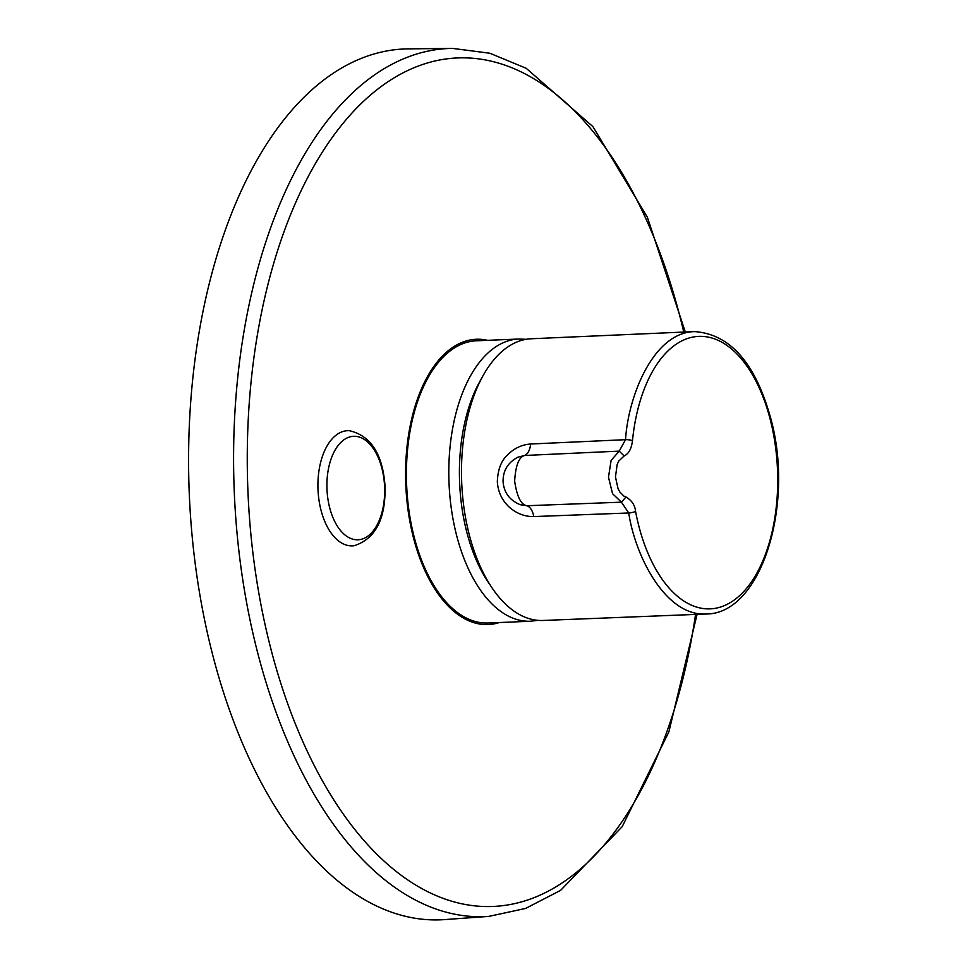 <?xml version="1.0" encoding="UTF-8"?>
<svg xmlns="http://www.w3.org/2000/svg" width="968" height="968" viewBox="0 0 968 968"><rect width="100%" height="100%" fill="white"/><g stroke="black" fill="none" stroke-linecap="round" stroke-linejoin="round"><path stroke-width="1.45" d="M427.699 574.193A141.231 75.673 -92.4 0 1 411.327 424.637A141.231 75.673 -92.4 0 1 476.341 340.796L518.739 339.03A141.231 75.673 -92.4 0 0 453.726 422.859A141.231 75.673 -92.4 0 0 470.097 572.427A141.231 75.673 -92.4 0 0 530.537 621.238L488.126 623.017A141.231 75.673 -92.4 0 1 427.699 574.193M487.533 340.337A142.768 76.496 87.6 0 0 412.199 416.772A142.768 76.496 87.6 0 0 423.028 566.304A142.768 76.496 87.6 0 0 499.319 622.545M349.327 430.687A57.644 32.101 87.6 0 0 318.012 489.82A57.644 32.101 87.6 0 0 354.119 545.734C375.33 538.934 385.651 519.223 385.07 486.626C382.844 454.294 370.925 435.648 349.327 430.687M384.599 486.662A51.788 28.834 87.6 0 0 353.538 436.302A51.788 28.834 87.6 0 0 326.99 489.433A51.788 28.834 87.6 0 0 358.051 539.781A51.788 28.834 87.6 0 0 384.599 486.662M444.651 919.6A435.806 233.518 -92.4 0 1 208.773 285.56A435.806 233.518 -92.4 0 1 408.266 48.872L452.588 48.4A434.426 232.78 -92.4 0 0 253.725 284.338A434.426 232.78 -92.4 0 0 234.353 493.789A434.426 232.78 -92.4 0 0 488.864 916.381L444.651 919.6M543.326 620.452A140.977 75.54 -92.4 0 1 542.818 620.476A140.977 75.54 -92.4 0 1 461.712 482.778A140.977 75.54 -92.4 0 1 531.033 338.776A140.977 75.54 -92.4 0 1 531.045 338.776A140.977 75.54 -92.4 0 1 531.057 338.776L694.02 331.613C652.916 332.968 628.099 396.953 625.534 439.678A5.13 1.113 5.7 0 1 632.479 440.658C631.475 448.741 628.704 453.835 624.166 455.94L619.205 451.124L524.729 455.468L517.965 457.15C507.922 462.462 502.949 470.605 503.07 481.58C503.929 492.651 509.676 500.371 520.312 504.727L526.931 505.732C530.283 507.002 532.582 510.62 533.84 516.573C524.922 516.718 516.803 513.645 509.495 507.353C502.041 500.456 497.988 491.913 497.334 481.737C497.818 469.746 501.121 460.913 507.244 455.226C513.96 448.353 521.764 444.614 530.67 444.009L625.534 439.678L619.205 451.124L611.098 460.453L608.473 477.224L612.55 493.68L621.432 502.186L625.957 496.971C631.826 500.48 635.032 505.284 635.565 511.394A136.355 73.06 87.6 0 0 719.95 607.214A136.355 73.06 87.6 0 0 777.473 469.093A136.355 73.06 87.6 0 0 708.165 337.106A136.355 73.06 87.6 0 0 632.479 440.658M542.818 620.476L706.35 613.99C665.294 616.604 635.008 555.281 628.74 512.979L533.84 516.573M490.171 585.023A133.536 71.559 -92.4 0 1 479.547 567.127A133.536 71.559 -92.4 0 1 481.544 378.488M695.544 614.462A424.625 227.528 -92.4 0 1 683.602 675.942A424.625 227.528 -92.4 0 1 436.991 895.945A424.625 227.528 -92.4 0 1 248.014 493.184A424.625 227.528 -92.4 0 1 266.95 288.452A424.625 227.528 -92.4 0 1 475.445 58.504A424.625 227.528 -92.4 0 1 683.735 332.024M530.67 444.009C529.944 450.072 527.959 453.883 524.729 455.468C518.945 456.908 515.581 465.463 514.649 481.144C516.948 496.669 521.038 504.873 526.931 505.732L621.432 502.186L628.74 512.979A5.13 1.137 169.3 0 0 635.565 511.394M624.166 455.94L618.746 461.07L617.16 464.531L615.454 476.921L618.056 488.695L619.895 492.059L623.84 496.039L625.957 496.971M526.12 339.308L518.739 339.03M685.271 331.951L647.386 217.268L592.948 126.663L526.241 68.317L489.856 53.24L452.588 48.4M697.069 614.402L668.888 731.844L622.194 826.684L560.593 890.379L525.588 908.444L488.864 916.381M537.857 620.343L530.537 621.238M706.156 614.002C760.848 614.172 794.099 506.53 771.435 420.947C756.177 363.774 730.489 333.984 694.359 331.588"/></g></svg>
